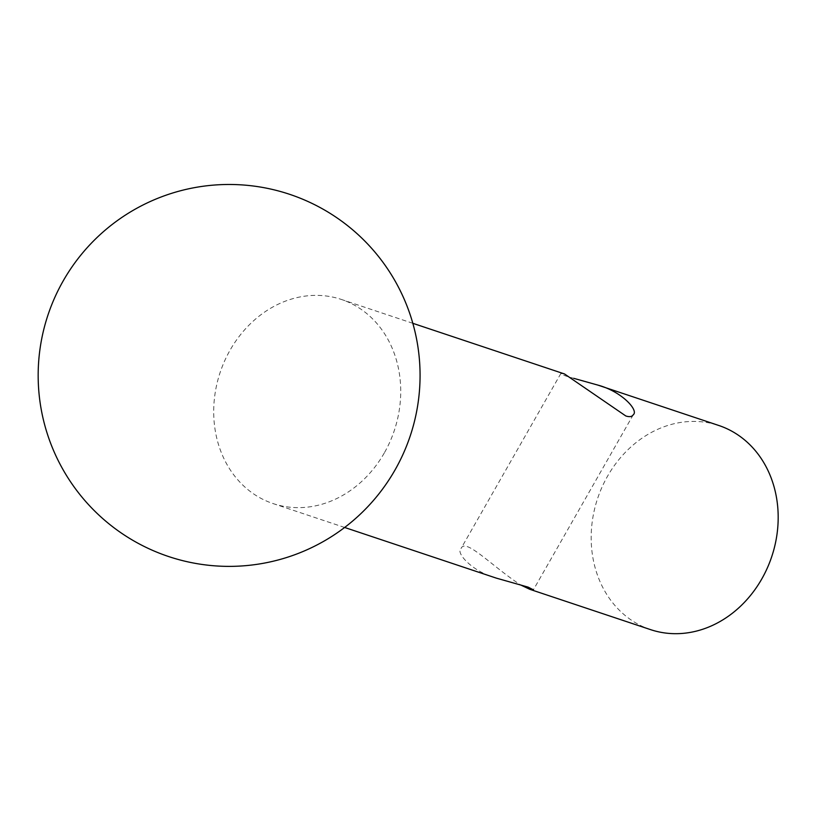 <?xml version="1.0" encoding="UTF-8"?>
<svg xmlns="http://www.w3.org/2000/svg" width="818" height="818" viewBox="0 0 818 818"><rect width="100%" height="100%" fill="white"/><g stroke="black" fill="none" stroke-linecap="round" stroke-linejoin="round"><path stroke-width="0.61" stroke-dasharray="4.09 3.07" d="M650.586 629.635A107.628 91.79 108.5 0 1 597.61 498.479A107.628 91.79 108.5 0 1 718.766 425.472M384.286 452.978A107.628 91.79 108.5 0 1 273.13 503.591A107.628 91.79 108.5 0 1 220.144 372.435A107.628 91.79 108.5 0 1 341.31 299.429A107.628 91.79 108.5 0 1 384.286 452.978M496.342 578.132C472.405 571.741 455.34 552.692 461.025 548.53C465.462 537.63 491.209 565.647 520.565 584.931M564.522 373.959L560.892 373.437C560.708 374.317 564.982 375.953 573.725 378.325M412.814 323.304L341.31 299.429M344.634 527.467L273.13 503.591M560.892 373.437L461.025 548.53M633.275 414.726L533.397 589.819"/><path stroke-width="1.23" d="M573.725 378.325L597.958 385.125L718.766 425.472A107.628 91.79 108.5 0 1 761.742 579.021A107.628 91.79 108.5 0 1 650.586 629.635L529.778 589.297L533.397 589.819L528.162 587.14L496.342 578.132L344.634 527.467M520.565 584.931L529.778 589.297M597.958 385.125C621.874 391.515 638.95 410.534 633.275 414.726C632.028 416.751 629.533 417.16 625.801 415.963L564.522 373.959L412.814 323.304M394.982 470.033A190.942 190.942 0 0 0 228.12 184.479A190.942 190.942 0 0 0 64.254 471.761A190.942 190.942 0 0 0 394.982 470.033"/></g></svg>
